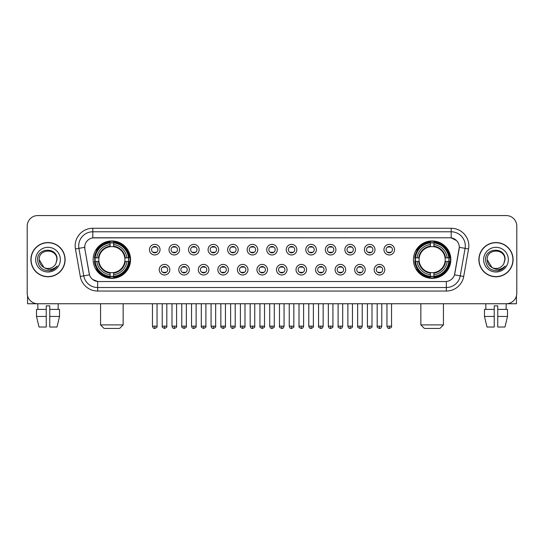 <?xml version="1.0" encoding="UTF-8"?>
<svg xmlns="http://www.w3.org/2000/svg" width="544" height="544" viewBox="0 0 544 544"><rect width="100%" height="100%" fill="white"/><g stroke="black" fill="none" stroke-linecap="round" stroke-linejoin="round"><path stroke-width="0.82" d="M413.447 259.651A18.693 18.693 0 0 0 432.14 278.351A18.693 18.693 0 0 0 450.84 259.651A18.693 18.693 0 0 0 432.14 240.958A18.693 18.693 0 0 0 413.447 259.651M93.16 259.651A18.693 18.693 0 0 0 111.86 278.351A18.693 18.693 0 0 0 130.553 259.651A18.693 18.693 0 0 0 111.86 240.958A18.693 18.693 0 0 0 93.16 259.651M169.81 269.708A5.29 5.29 0 0 1 164.519 274.999A5.29 5.29 0 0 1 159.229 269.708A5.29 5.29 0 0 1 164.519 264.418A5.29 5.29 0 0 1 169.81 269.708M161.344 269.708A3.176 3.176 0 0 0 164.519 272.884A3.176 3.176 0 0 0 167.695 269.708A3.176 3.176 0 0 0 164.519 266.533A3.176 3.176 0 0 0 161.344 269.708M189.353 269.708A5.29 5.29 0 0 1 184.062 274.999A5.29 5.29 0 0 1 178.772 269.708A5.29 5.29 0 0 1 184.062 264.418A5.29 5.29 0 0 1 189.353 269.708M180.887 269.708A3.176 3.176 0 0 0 184.062 272.884A3.176 3.176 0 0 0 187.238 269.708A3.176 3.176 0 0 0 184.062 266.533A3.176 3.176 0 0 0 180.887 269.708M208.896 269.708A5.29 5.29 0 0 1 203.606 274.999A5.29 5.29 0 0 1 198.315 269.708A5.29 5.29 0 0 1 203.606 264.418A5.29 5.29 0 0 1 208.896 269.708M200.43 269.708A3.176 3.176 0 0 0 203.606 272.884A3.176 3.176 0 0 0 206.781 269.708A3.176 3.176 0 0 0 203.606 266.533A3.176 3.176 0 0 0 200.43 269.708M228.439 269.708A5.29 5.29 0 0 1 223.149 274.999A5.29 5.29 0 0 1 217.852 269.708A5.29 5.29 0 0 1 223.149 264.418A5.29 5.29 0 0 1 228.439 269.708M219.973 269.708A3.176 3.176 0 0 0 223.149 272.884A3.176 3.176 0 0 0 226.318 269.708A3.176 3.176 0 0 0 223.149 266.533A3.176 3.176 0 0 0 219.973 269.708M247.976 269.708A5.29 5.29 0 0 1 242.685 274.999A5.29 5.29 0 0 1 237.395 269.708A5.29 5.29 0 0 1 242.685 264.418A5.29 5.29 0 0 1 247.976 269.708M239.51 269.708A3.176 3.176 0 0 0 242.685 272.884A3.176 3.176 0 0 0 245.861 269.708A3.176 3.176 0 0 0 242.685 266.533A3.176 3.176 0 0 0 239.51 269.708M267.519 269.708A5.29 5.29 0 0 1 262.228 274.999A5.29 5.29 0 0 1 256.938 269.708A5.29 5.29 0 0 1 262.228 264.418A5.29 5.29 0 0 1 267.519 269.708M259.053 269.708A3.176 3.176 0 0 0 262.228 272.884A3.176 3.176 0 0 0 265.404 269.708A3.176 3.176 0 0 0 262.228 266.533A3.176 3.176 0 0 0 259.053 269.708M287.062 269.708A5.29 5.29 0 0 1 281.772 274.999A5.29 5.29 0 0 1 276.481 269.708A5.29 5.29 0 0 1 281.772 264.418A5.29 5.29 0 0 1 287.062 269.708M278.596 269.708A3.176 3.176 0 0 0 281.772 272.884A3.176 3.176 0 0 0 284.947 269.708A3.176 3.176 0 0 0 281.772 266.533A3.176 3.176 0 0 0 278.596 269.708M306.605 269.708A5.29 5.29 0 0 1 301.315 274.999A5.29 5.29 0 0 1 296.024 269.708A5.29 5.29 0 0 1 301.315 264.418A5.29 5.29 0 0 1 306.605 269.708M298.139 269.708A3.176 3.176 0 0 0 301.315 272.884A3.176 3.176 0 0 0 304.49 269.708A3.176 3.176 0 0 0 301.315 266.533A3.176 3.176 0 0 0 298.139 269.708M326.148 269.708A5.29 5.29 0 0 1 320.851 274.999A5.29 5.29 0 0 1 315.561 269.708A5.29 5.29 0 0 1 320.851 264.418A5.29 5.29 0 0 1 326.148 269.708M317.682 269.708A3.176 3.176 0 0 0 320.851 272.884A3.176 3.176 0 0 0 324.027 269.708A3.176 3.176 0 0 0 320.851 266.533A3.176 3.176 0 0 0 317.682 269.708M345.685 269.708A5.29 5.29 0 0 1 340.394 274.999A5.29 5.29 0 0 1 335.104 269.708A5.29 5.29 0 0 1 340.394 264.418A5.29 5.29 0 0 1 345.685 269.708M337.219 269.708A3.176 3.176 0 0 0 340.394 272.884A3.176 3.176 0 0 0 343.57 269.708A3.176 3.176 0 0 0 340.394 266.533A3.176 3.176 0 0 0 337.219 269.708M365.228 269.708A5.29 5.29 0 0 1 359.938 274.999A5.29 5.29 0 0 1 354.647 269.708A5.29 5.29 0 0 1 359.938 264.418A5.29 5.29 0 0 1 365.228 269.708M356.762 269.708A3.176 3.176 0 0 0 359.938 272.884A3.176 3.176 0 0 0 363.113 269.708A3.176 3.176 0 0 0 359.938 266.533A3.176 3.176 0 0 0 356.762 269.708M384.771 269.708A5.29 5.29 0 0 1 379.481 274.999A5.29 5.29 0 0 1 374.19 269.708A5.29 5.29 0 0 1 379.481 264.418A5.29 5.29 0 0 1 384.771 269.708M376.305 269.708A3.176 3.176 0 0 0 379.481 272.884A3.176 3.176 0 0 0 382.656 269.708A3.176 3.176 0 0 0 379.481 266.533A3.176 3.176 0 0 0 376.305 269.708M160.038 249.669A5.29 5.29 0 0 1 154.748 254.966A5.29 5.29 0 0 1 149.457 249.669A5.29 5.29 0 0 1 154.748 244.378A5.29 5.29 0 0 1 160.038 249.669M151.572 249.669A3.176 3.176 0 0 0 154.748 252.844A3.176 3.176 0 0 0 157.923 249.669A3.176 3.176 0 0 0 154.748 246.5A3.176 3.176 0 0 0 151.572 249.669M179.581 249.669A5.29 5.29 0 0 1 174.291 254.966A5.29 5.29 0 0 1 169 249.669A5.29 5.29 0 0 1 174.291 244.378A5.29 5.29 0 0 1 179.581 249.669M171.115 249.669A3.176 3.176 0 0 0 174.291 252.844A3.176 3.176 0 0 0 177.466 249.669A3.176 3.176 0 0 0 174.291 246.5A3.176 3.176 0 0 0 171.115 249.669M199.124 249.669A5.29 5.29 0 0 1 193.834 254.966A5.29 5.29 0 0 1 188.544 249.669A5.29 5.29 0 0 1 193.834 244.378A5.29 5.29 0 0 1 199.124 249.669M190.658 249.669A3.176 3.176 0 0 0 193.834 252.844A3.176 3.176 0 0 0 197.01 249.669A3.176 3.176 0 0 0 193.834 246.5A3.176 3.176 0 0 0 190.658 249.669M218.668 249.669A5.29 5.29 0 0 1 213.377 254.966A5.29 5.29 0 0 1 208.087 249.669A5.29 5.29 0 0 1 213.377 244.378A5.29 5.29 0 0 1 218.668 249.669M210.202 249.669A3.176 3.176 0 0 0 213.377 252.844A3.176 3.176 0 0 0 216.553 249.669A3.176 3.176 0 0 0 213.377 246.5A3.176 3.176 0 0 0 210.202 249.669M238.211 249.669A5.29 5.29 0 0 1 232.914 254.966A5.29 5.29 0 0 1 227.623 249.669A5.29 5.29 0 0 1 232.914 244.378A5.29 5.29 0 0 1 238.211 249.669M229.745 249.669A3.176 3.176 0 0 0 232.914 252.844A3.176 3.176 0 0 0 236.089 249.669A3.176 3.176 0 0 0 232.914 246.5A3.176 3.176 0 0 0 229.745 249.669M257.747 249.669A5.29 5.29 0 0 1 252.457 254.966A5.29 5.29 0 0 1 247.166 249.669A5.29 5.29 0 0 1 252.457 244.378A5.29 5.29 0 0 1 257.747 249.669M249.281 249.669A3.176 3.176 0 0 0 252.457 252.844A3.176 3.176 0 0 0 255.632 249.669A3.176 3.176 0 0 0 252.457 246.5A3.176 3.176 0 0 0 249.281 249.669M277.29 249.669A5.29 5.29 0 0 1 272 254.966A5.29 5.29 0 0 1 266.71 249.669A5.29 5.29 0 0 1 272 244.378A5.29 5.29 0 0 1 277.29 249.669M268.824 249.669A3.176 3.176 0 0 0 272 252.844A3.176 3.176 0 0 0 275.176 249.669A3.176 3.176 0 0 0 272 246.5A3.176 3.176 0 0 0 268.824 249.669M296.834 249.669A5.29 5.29 0 0 1 291.543 254.966A5.29 5.29 0 0 1 286.253 249.669A5.29 5.29 0 0 1 291.543 244.378A5.29 5.29 0 0 1 296.834 249.669M288.368 249.669A3.176 3.176 0 0 0 291.543 252.844A3.176 3.176 0 0 0 294.719 249.669A3.176 3.176 0 0 0 291.543 246.5A3.176 3.176 0 0 0 288.368 249.669M316.377 249.669A5.29 5.29 0 0 1 311.086 254.966A5.29 5.29 0 0 1 305.789 249.669A5.29 5.29 0 0 1 311.086 244.378A5.29 5.29 0 0 1 316.377 249.669M307.911 249.669A3.176 3.176 0 0 0 311.086 252.844A3.176 3.176 0 0 0 314.255 249.669A3.176 3.176 0 0 0 311.086 246.5A3.176 3.176 0 0 0 307.911 249.669M335.913 249.669A5.29 5.29 0 0 1 330.623 254.966A5.29 5.29 0 0 1 325.332 249.669A5.29 5.29 0 0 1 330.623 244.378A5.29 5.29 0 0 1 335.913 249.669M327.447 249.669A3.176 3.176 0 0 0 330.623 252.844A3.176 3.176 0 0 0 333.798 249.669A3.176 3.176 0 0 0 330.623 246.5A3.176 3.176 0 0 0 327.447 249.669M355.456 249.669A5.29 5.29 0 0 1 350.166 254.966A5.29 5.29 0 0 1 344.876 249.669A5.29 5.29 0 0 1 350.166 244.378A5.29 5.29 0 0 1 355.456 249.669M346.99 249.669A3.176 3.176 0 0 0 350.166 252.844A3.176 3.176 0 0 0 353.342 249.669A3.176 3.176 0 0 0 350.166 246.5A3.176 3.176 0 0 0 346.99 249.669M375 249.669A5.29 5.29 0 0 1 369.709 254.966A5.29 5.29 0 0 1 364.419 249.669A5.29 5.29 0 0 1 369.709 244.378A5.29 5.29 0 0 1 375 249.669M366.534 249.669A3.176 3.176 0 0 0 369.709 252.844A3.176 3.176 0 0 0 372.885 249.669A3.176 3.176 0 0 0 369.709 246.5A3.176 3.176 0 0 0 366.534 249.669M394.543 249.669A5.29 5.29 0 0 1 389.252 254.966A5.29 5.29 0 0 1 383.962 249.669A5.29 5.29 0 0 1 389.252 244.378A5.29 5.29 0 0 1 394.543 249.669M386.077 249.669A3.176 3.176 0 0 0 389.252 252.844A3.176 3.176 0 0 0 392.428 249.669A3.176 3.176 0 0 0 389.252 246.5A3.176 3.176 0 0 0 386.077 249.669M80.294 276.474L75.439 248.962A17.639 17.639 0 0 1 92.806 228.262L451.194 228.262A17.639 17.639 0 0 1 468.561 248.962L463.706 276.474A17.639 17.639 0 0 1 446.338 291.047L97.662 291.047A17.639 17.639 0 0 1 80.294 276.474L83.762 275.862L78.914 248.35A14.11 14.11 0 0 1 92.806 231.785L451.194 231.785A14.11 14.11 0 0 1 465.086 248.35L460.238 275.862A14.11 14.11 0 0 1 446.338 287.518L97.662 287.518A14.11 14.11 0 0 1 83.762 275.862L89.488 274.849L84.844 248.962A9.527 9.527 0 0 1 94.221 237.782L449.779 237.782A9.527 9.527 0 0 1 459.156 248.962L454.804 273.652A9.527 9.527 0 0 1 445.427 281.527L98.573 281.527A9.527 9.527 0 0 1 89.196 273.652L84.844 248.962L84.803 245.895M94.84 261.419A17.109 17.109 0 0 1 94.84 257.89M415.126 261.419A17.109 17.109 0 0 1 415.126 257.89M30.906 259.651A17.109 17.109 0 0 0 48.015 276.76A17.109 17.109 0 0 0 65.117 259.651A17.109 17.109 0 0 0 48.015 242.549A17.109 17.109 0 0 0 30.906 259.651M478.883 259.651A17.109 17.109 0 0 0 495.985 276.76A17.109 17.109 0 0 0 513.094 259.651A17.109 17.109 0 0 0 495.985 242.549A17.109 17.109 0 0 0 478.883 259.651M92.806 228.262L92.806 237.891L449.779 237.782L451.194 237.891L456.511 240.57M445.427 281.527L98.573 281.527M97.662 291.047L97.662 281.479L92.575 279.398M468.561 248.962L459.306 247.33L454.512 274.849L463.706 276.474M516.8 226.141A10.581 10.581 0 0 0 506.219 215.56L37.781 215.56A10.581 10.581 0 0 0 27.2 226.141L27.2 293.162A10.581 10.581 0 0 0 37.781 303.749L506.219 303.749A10.581 10.581 0 0 0 516.8 293.162L516.8 226.141L516.8 293.162M27.2 226.141L27.2 293.162M506.219 215.56L37.781 215.56M37.937 309.393L37.781 303.749L506.219 303.749L506.063 309.393M64.94 259.651A16.932 16.932 0 0 0 48.015 242.726A16.932 16.932 0 0 0 31.083 259.651A16.932 16.932 0 0 0 48.015 276.583A16.932 16.932 0 0 0 64.94 259.651M43.935 267.471L39.195 259.651C38.651 248.275 57.372 248.275 56.828 259.651L55.862 263.67L57.045 259.651C57.916 246.922 37.176 247.234 37.563 259.651C38.264 267.158 42.398 270.844 49.966 270.728C53.047 270.13 55.488 268.559 57.29 266.002C53.224 269.912 48.81 270.422 44.05 267.532A8.82 8.82 0 0 0 55.862 263.67L56.828 259.774M44.05 267.532C40.97 265.832 39.352 263.208 39.195 259.651M35.666 259.651A12.349 12.349 0 0 0 48.015 272A12.349 12.349 0 0 0 60.357 259.651A12.349 12.349 0 0 0 48.015 247.309A12.349 12.349 0 0 0 35.666 259.651M57.263 266.036L54.142 269.083M54.067 269.13L50.021 270.715M27.554 295.875L27.554 303.749L68.469 303.749M36.502 309.393L36.502 316.445L39.012 327.026L36.502 316.445L36.502 309.393L46.247 309.393L46.247 305.864L49.776 305.864L49.776 309.393L59.52 309.393L59.52 316.445L57.011 327.026L59.52 316.445L49.776 316.445L49.776 309.393L49.776 327.026L57.011 327.026M58.242 303.749L58.086 309.393M46.247 309.393L46.247 327.026L39.012 327.026M36.502 316.445L46.247 316.445M512.917 259.651A16.932 16.932 0 0 0 495.985 242.726A16.932 16.932 0 0 0 479.06 259.651A16.932 16.932 0 0 0 495.985 276.583A16.932 16.932 0 0 0 512.917 259.651M504.805 259.774L503.839 263.67L505.022 259.651C505.893 246.922 485.153 247.234 485.54 259.651C486.241 267.158 490.375 270.844 497.944 270.728C501.024 270.13 503.465 268.559 505.267 266.002C501.201 269.912 496.788 270.422 492.028 267.532L487.172 259.651C486.628 248.275 505.349 248.275 504.805 259.651L503.839 263.67A8.82 8.82 0 0 1 492.028 267.532C488.947 265.832 487.329 263.208 487.172 259.651M483.643 259.651A12.349 12.349 0 0 0 495.985 272A12.349 12.349 0 0 0 508.334 259.651A12.349 12.349 0 0 0 495.985 247.309A12.349 12.349 0 0 0 483.643 259.651M505.24 266.036L502.119 269.083M502.044 269.13L497.998 270.715M119.619 328.44L104.094 328.44L100.572 324.911L123.148 324.911L119.619 328.44M113.621 276.352L113.621 277.059A17.496 17.496 0 0 0 129.261 261.419L128.554 261.419A16.789 16.789 0 0 1 113.621 276.352L113.621 274.72A15.171 15.171 0 0 0 126.922 261.419L124.787 261.419A13.049 13.049 0 0 0 113.621 246.724L113.621 242.957A16.789 16.789 0 0 1 128.554 257.89L129.261 257.89A17.496 17.496 0 0 0 113.621 242.25L113.621 242.957M95.159 261.419L94.452 261.419A17.496 17.496 0 0 0 110.092 277.059L110.092 276.352A16.789 16.789 0 0 1 95.159 261.419L96.791 261.419A15.171 15.171 0 0 0 110.092 274.72L110.092 272.585A13.049 13.049 0 0 0 124.787 261.419L125.31 261.419A13.566 13.566 0 0 1 113.621 273.108L113.621 274.72M110.092 242.957L110.092 242.25A17.496 17.496 0 0 0 94.452 257.89L95.159 257.89A16.789 16.789 0 0 1 110.092 242.957L110.092 244.589A15.171 15.171 0 0 0 96.791 257.89L98.926 257.89A13.049 13.049 0 0 0 110.092 272.585L110.092 273.108A13.566 13.566 0 0 1 98.403 261.419L96.791 261.419M95.193 261.419A16.755 16.755 0 0 1 95.193 257.89M113.621 242.991A16.755 16.755 0 0 0 110.092 242.991M128.52 257.89A16.755 16.755 0 0 1 128.52 261.419M128.554 257.89L126.922 257.89A15.171 15.171 0 0 0 113.621 244.589M126.922 261.419L128.554 261.419M110.092 274.72L110.092 276.352M124.787 257.89L126.922 257.89M113.621 272.605L113.621 273.108M110.092 272.585A13.049 13.049 0 0 1 98.926 261.419L98.403 261.419M113.621 276.318A16.755 16.755 0 0 1 110.092 276.318M96.791 257.89L95.159 257.89M110.092 246.697L110.092 244.589M113.621 246.724A13.049 13.049 0 0 0 98.926 257.89L98.403 257.89A13.566 13.566 0 0 1 110.092 246.201M113.621 246.704L113.621 246.201A13.566 13.566 0 0 1 125.31 257.89M97.179 250.131L96.179 250.131A18.34 18.34 0 0 1 130.2 259.651A18.34 18.34 0 0 1 96.179 269.178L97.179 269.178M439.906 328.44L424.381 328.44L420.852 324.911L443.428 324.911L439.906 328.44M433.908 276.352L433.908 277.059A17.496 17.496 0 0 0 449.548 261.419L448.841 261.419A16.789 16.789 0 0 1 433.908 276.352L433.908 274.72A15.171 15.171 0 0 0 447.209 261.419L445.074 261.419A13.049 13.049 0 0 0 433.908 246.724L433.908 242.957A16.789 16.789 0 0 1 448.841 257.89L449.548 257.89A17.496 17.496 0 0 0 433.908 242.25L433.908 242.957M415.446 261.419L414.739 261.419A17.496 17.496 0 0 0 430.379 277.059L430.379 276.352A16.789 16.789 0 0 1 415.446 261.419L417.078 261.419A15.171 15.171 0 0 0 430.379 274.72L430.379 272.585A13.049 13.049 0 0 0 445.074 261.419L445.597 261.419A13.566 13.566 0 0 1 433.908 273.108L433.908 274.72M430.379 242.957L430.379 242.25A17.496 17.496 0 0 0 414.739 257.89L415.446 257.89A16.789 16.789 0 0 1 430.379 242.957L430.379 244.589A15.171 15.171 0 0 0 417.078 257.89L419.213 257.89A13.049 13.049 0 0 0 430.379 272.585L430.379 273.108A13.566 13.566 0 0 1 418.69 261.419L417.078 261.419M415.48 261.419A16.755 16.755 0 0 1 415.48 257.89M433.908 242.991A16.755 16.755 0 0 0 430.379 242.991M448.807 257.89A16.755 16.755 0 0 1 448.807 261.419M448.841 257.89L447.209 257.89A15.171 15.171 0 0 0 433.908 244.589M447.209 261.419L448.841 261.419M430.379 274.72L430.379 276.352M445.074 257.89L447.209 257.89M433.908 272.605L433.908 273.108M430.379 272.585A13.049 13.049 0 0 1 419.213 261.419L418.69 261.419M433.908 276.318A16.755 16.755 0 0 1 430.379 276.318M417.078 257.89L415.446 257.89M430.379 246.697L430.379 244.589M433.908 246.724A13.049 13.049 0 0 0 419.213 257.89L418.69 257.89A13.566 13.566 0 0 1 430.379 246.201M433.908 246.704L433.908 246.201A13.566 13.566 0 0 1 445.597 257.89M417.466 250.131L416.466 250.131A18.34 18.34 0 0 1 450.486 259.651A18.34 18.34 0 0 1 416.466 269.178L417.466 269.178M153.694 252.668L153.694 252.164A2.706 2.706 0 0 0 155.808 252.164L155.808 252.668M155.808 246.677L155.808 247.18A2.706 2.706 0 0 0 153.694 247.18L153.694 246.677M173.237 252.668L173.237 252.164A2.706 2.706 0 0 0 175.352 252.164L175.352 252.668M175.352 246.677L175.352 247.18A2.706 2.706 0 0 0 173.237 247.18L173.237 246.677M192.773 252.668L192.773 252.164A2.706 2.706 0 0 0 194.895 252.164L194.895 252.668M194.895 246.677L194.895 247.18A2.706 2.706 0 0 0 192.773 247.18L192.773 246.677M212.316 252.668L212.316 252.164A2.706 2.706 0 0 0 214.431 252.164L214.431 252.668M214.431 246.677L214.431 247.18A2.706 2.706 0 0 0 212.316 247.18L212.316 246.677M231.86 252.668L231.86 252.164A2.706 2.706 0 0 0 233.974 252.164L233.974 252.668M233.974 246.677L233.974 247.18A2.706 2.706 0 0 0 231.86 247.18L231.86 246.677M251.403 252.668L251.403 252.164A2.706 2.706 0 0 0 253.518 252.164L253.518 252.668M253.518 246.677L253.518 247.18A2.706 2.706 0 0 0 251.403 247.18L251.403 246.677M270.939 252.668L270.939 252.164A2.706 2.706 0 0 0 273.061 252.164L273.061 252.668M273.061 246.677L273.061 247.18A2.706 2.706 0 0 0 270.939 247.18L270.939 246.677M290.482 252.668L290.482 252.164A2.706 2.706 0 0 0 292.597 252.164L292.597 252.668M292.597 246.677L292.597 247.18A2.706 2.706 0 0 0 290.482 247.18L290.482 246.677M310.026 252.668L310.026 252.164A2.706 2.706 0 0 0 312.14 252.164L312.14 252.668M312.14 246.677L312.14 247.18A2.706 2.706 0 0 0 310.026 247.18L310.026 246.677M329.569 252.668L329.569 252.164A2.706 2.706 0 0 0 331.684 252.164L331.684 252.668M331.684 246.677L331.684 247.18A2.706 2.706 0 0 0 329.569 247.18L329.569 246.677M349.105 252.668L349.105 252.164A2.706 2.706 0 0 0 351.227 252.164L351.227 252.668M351.227 246.677L351.227 247.18A2.706 2.706 0 0 0 349.105 247.18L349.105 246.677M368.648 252.668L368.648 252.164A2.706 2.706 0 0 0 370.763 252.164L370.763 252.668M370.763 246.677L370.763 247.18A2.706 2.706 0 0 0 368.648 247.18L368.648 246.677M388.192 252.668L388.192 252.164A2.706 2.706 0 0 0 390.306 252.164L390.306 252.668M390.306 246.677L390.306 247.18A2.706 2.706 0 0 0 388.192 247.18L388.192 246.677M163.465 272.7L163.465 272.197A2.706 2.706 0 0 0 165.58 272.197L165.58 272.7M165.58 266.716L165.58 267.22A2.706 2.706 0 0 0 163.465 267.22L163.465 266.716M183.002 272.7L183.002 272.197A2.706 2.706 0 0 0 185.123 272.197L185.123 272.7M185.123 266.716L185.123 267.22A2.706 2.706 0 0 0 183.002 267.22L183.002 266.716M202.545 272.7L202.545 272.197A2.706 2.706 0 0 0 204.66 272.197L204.66 272.7M204.66 266.716L204.66 267.22A2.706 2.706 0 0 0 202.545 267.22L202.545 266.716M222.088 272.7L222.088 272.197A2.706 2.706 0 0 0 224.203 272.197L224.203 272.7M224.203 266.716L224.203 267.22A2.706 2.706 0 0 0 222.088 267.22L222.088 266.716M241.631 272.7L241.631 272.197A2.706 2.706 0 0 0 243.746 272.197L243.746 272.7M243.746 266.716L243.746 267.22A2.706 2.706 0 0 0 241.631 267.22L241.631 266.716M261.168 272.7L261.168 272.197A2.706 2.706 0 0 0 263.289 272.197L263.289 272.7M263.289 266.716L263.289 267.22A2.706 2.706 0 0 0 261.168 267.22L261.168 266.716M280.711 272.7L280.711 272.197A2.706 2.706 0 0 0 282.832 272.197L282.832 272.7M282.832 266.716L282.832 267.22A2.706 2.706 0 0 0 280.711 267.22L280.711 266.716M300.254 272.7L300.254 272.197A2.706 2.706 0 0 0 302.369 272.197L302.369 272.7M302.369 266.716L302.369 267.22A2.706 2.706 0 0 0 300.254 267.22L300.254 266.716M319.797 272.7L319.797 272.197A2.706 2.706 0 0 0 321.912 272.197L321.912 272.7M321.912 266.716L321.912 267.22A2.706 2.706 0 0 0 319.797 267.22L319.797 266.716M339.34 272.7L339.34 272.197A2.706 2.706 0 0 0 341.455 272.197L341.455 272.7M341.455 266.716L341.455 267.22A2.706 2.706 0 0 0 339.34 267.22L339.34 266.716M358.877 272.7L358.877 272.197A2.706 2.706 0 0 0 360.998 272.197L360.998 272.7M360.998 266.716L360.998 267.22A2.706 2.706 0 0 0 358.877 267.22L358.877 266.716M378.42 272.7L378.42 272.197A2.706 2.706 0 0 0 380.535 272.197L380.535 272.7M380.535 266.716L380.535 267.22A2.706 2.706 0 0 0 378.42 267.22L378.42 266.716M516.446 295.875L516.446 303.749L475.531 303.749M494.224 309.393L494.224 316.445L484.48 316.445L486.989 327.026L484.48 316.445L484.48 309.393L494.224 309.393L494.224 305.864L497.753 305.864L497.753 309.393L507.498 309.393L507.498 316.445L504.988 327.026L507.498 316.445L497.753 316.445L497.753 309.393M494.224 316.445L494.224 327.026L486.989 327.026M504.988 327.026L497.753 327.026L497.753 316.445M485.758 303.749L485.914 309.393M451.194 228.262L451.194 237.891M75.439 248.962L78.914 248.35A14.11 14.11 0 0 1 78.696 245.895M78.914 248.35L84.694 247.33M446.338 281.479L446.338 291.047M113.621 272.585A13.049 13.049 0 0 0 124.787 261.419M110.092 276.474A16.912 16.912 0 0 0 113.621 276.474M128.676 261.419A16.912 16.912 0 0 0 128.676 257.89M113.621 242.835A16.912 16.912 0 0 0 110.092 242.835M433.908 272.585A13.049 13.049 0 0 0 445.074 261.419M430.379 276.474A16.912 16.912 0 0 0 433.908 276.474M448.963 261.419A16.912 16.912 0 0 0 448.963 257.89M433.908 242.835A16.912 16.912 0 0 0 430.379 242.835M154.748 326.148L152.456 326.148C152.857 327.78 153.619 328.542 154.748 328.44L154.748 326.148L157.046 326.148L157.046 303.749M174.291 326.148L171.999 326.148C172.4 327.78 173.162 328.542 174.291 328.44L174.291 326.148L176.582 326.148L176.582 303.749M193.834 326.148L191.542 326.148C191.944 327.78 192.705 328.542 193.834 328.44L193.834 326.148L196.126 326.148L196.126 303.749M213.377 326.148L211.079 326.148C211.48 327.78 212.248 328.542 213.377 328.44L213.377 326.148L215.669 326.148L215.669 303.749M232.914 326.148L230.622 326.148C231.023 327.78 231.792 328.542 232.914 328.44L232.914 326.148L235.212 326.148L235.212 303.749M252.457 326.148L250.165 326.148C250.566 327.78 251.328 328.542 252.457 328.44L252.457 326.148L254.748 326.148L254.748 303.749M272 326.148L269.708 326.148C270.11 327.78 270.871 328.542 272 328.44L272 326.148L274.292 326.148L274.292 303.749M291.543 326.148L289.252 326.148C289.646 327.78 290.414 328.542 291.543 328.44L291.543 326.148L293.835 326.148L293.835 303.749M311.086 326.148L308.788 326.148C309.189 327.78 309.958 328.542 311.086 328.44L311.086 326.148L313.378 326.148L313.378 303.749M330.623 326.148L328.331 326.148C328.732 327.78 329.494 328.542 330.623 328.44L330.623 326.148L332.921 326.148L332.921 303.749M350.166 326.148L347.874 326.148C348.276 327.78 349.037 328.542 350.166 328.44L350.166 326.148L352.458 326.148L352.458 303.749M369.709 326.148L367.418 326.148C367.819 327.78 368.58 328.542 369.709 328.44L369.709 326.148L372.001 326.148L372.001 303.749M389.252 326.148L386.954 326.148C387.355 327.78 388.124 328.542 389.252 328.44L389.252 326.148L391.544 326.148L391.544 303.749M164.519 326.148L162.228 326.148C161.765 326.876 162.527 327.644 164.519 328.44L164.519 326.148L166.811 326.148L166.811 303.749M184.062 326.148L181.771 326.148C181.302 326.876 182.07 327.644 184.062 328.44L184.062 326.148L186.354 326.148L186.354 303.749M203.606 326.148L201.314 326.148C200.845 326.876 201.613 327.644 203.606 328.44L203.606 326.148L205.897 326.148L205.897 303.749M223.149 326.148L220.85 326.148C220.388 326.876 221.15 327.644 223.149 328.44L223.149 326.148L225.44 326.148L225.44 303.749M242.685 326.148L240.394 326.148C239.931 326.876 240.693 327.644 242.685 328.44L242.685 326.148L244.984 326.148L244.984 303.749M262.228 326.148L259.937 326.148C259.474 326.876 260.236 327.644 262.228 328.44L262.228 326.148L264.52 326.148L264.52 303.749M281.772 326.148L279.48 326.148C279.011 326.876 279.779 327.644 281.772 328.44L281.772 326.148L284.063 326.148L284.063 303.749M301.315 326.148L299.016 326.148C298.554 326.876 299.316 327.644 301.315 328.44L301.315 326.148L303.606 326.148L303.606 303.749M320.851 326.148L318.56 326.148C318.097 326.876 318.859 327.644 320.851 328.44L320.851 326.148L323.15 326.148L323.15 303.749M340.394 326.148L338.103 326.148C337.64 326.876 338.402 327.644 340.394 328.44L340.394 326.148L342.686 326.148L342.686 303.749M359.938 326.148L357.646 326.148C357.177 326.876 357.945 327.644 359.938 328.44L359.938 326.148L362.229 326.148L362.229 303.749M379.481 326.148L377.189 326.148C376.72 326.876 377.488 327.644 379.481 328.44L379.481 326.148L381.772 326.148L381.772 303.749M123.148 303.749L123.148 324.911M100.572 303.749L100.572 324.911M443.428 303.749L443.428 324.911M420.852 303.749L420.852 324.911M152.456 326.148L152.456 303.749M157.046 326.148C157.508 326.876 156.747 327.644 154.748 328.44M171.999 326.148L171.999 303.749M176.582 326.148C177.052 326.876 176.283 327.644 174.291 328.44M191.542 326.148L191.542 303.749M196.126 326.148C196.588 326.876 195.826 327.644 193.834 328.44M211.079 326.148L211.079 303.749M215.669 326.148C216.131 326.876 215.37 327.644 213.377 328.44M230.622 326.148L230.622 303.749M235.212 326.148C235.674 326.876 234.913 327.644 232.914 328.44M250.165 326.148L250.165 303.749M254.748 326.148C255.218 326.876 254.449 327.644 252.457 328.44M269.708 326.148L269.708 303.749M274.292 326.148C274.761 326.876 273.992 327.644 272 328.44M289.252 326.148L289.252 303.749M293.835 326.148C294.297 326.876 293.536 327.644 291.543 328.44M308.788 326.148L308.788 303.749M313.378 326.148C313.84 326.876 313.079 327.644 311.086 328.44M328.331 326.148L328.331 303.749M332.921 326.148C333.384 326.876 332.622 327.644 330.623 328.44M347.874 326.148L347.874 303.749M352.458 326.148C352.927 326.876 352.158 327.644 350.166 328.44M367.418 326.148L367.418 303.749M372.001 326.148C372.463 326.876 371.702 327.644 369.709 328.44M386.954 326.148L386.954 303.749M391.544 326.148C392.006 326.876 391.245 327.644 389.252 328.44M162.228 326.148L162.228 303.749M166.811 326.148C167.28 326.876 166.512 327.644 164.519 328.44M181.771 326.148L181.771 303.749M186.354 326.148C186.823 326.876 186.055 327.644 184.062 328.44M201.314 326.148L201.314 303.749M205.897 326.148C206.36 326.876 205.598 327.644 203.606 328.44M220.85 326.148L220.85 303.749M225.44 326.148C225.903 326.876 225.141 327.644 223.149 328.44M240.394 326.148L240.394 303.749M244.984 326.148C245.446 326.876 244.684 327.644 242.685 328.44M259.937 326.148L259.937 303.749M264.52 326.148C264.989 326.876 264.221 327.644 262.228 328.44M279.48 326.148L279.48 303.749M284.063 326.148C283.662 327.78 282.9 328.542 281.772 328.44M299.016 326.148L299.016 303.749M303.606 326.148C303.205 327.78 302.444 328.542 301.315 328.44M318.56 326.148L318.56 303.749M323.15 326.148C322.748 327.78 321.98 328.542 320.851 328.44M338.103 326.148L338.103 303.749M342.686 326.148C342.292 327.78 341.523 328.542 340.394 328.44M357.646 326.148L357.646 303.749M362.229 326.148C361.828 327.78 361.066 328.542 359.938 328.44M377.189 326.148L377.189 303.749M381.772 326.148C381.371 327.78 380.61 328.542 379.481 328.44"/></g></svg>
